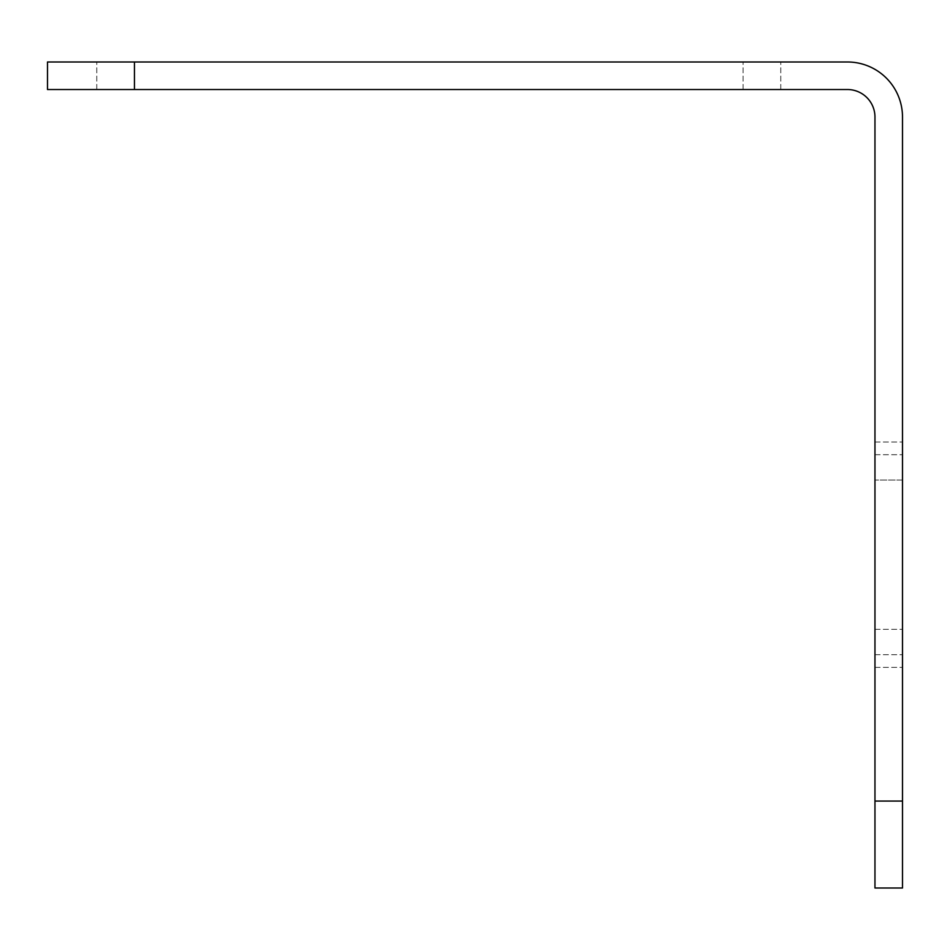 <?xml version="1.0" encoding="UTF-8"?>
<svg xmlns="http://www.w3.org/2000/svg" width="950" height="950" viewBox="0 0 950 950"><rect width="100%" height="100%" fill="white"/><g stroke="black" fill="none" stroke-linecap="round" stroke-linejoin="round"><path stroke-width="0.71" stroke-dasharray="4.75 3.56" d="M902.5 801.064L874.962 801.064L874.962 888.012L902.5 888.012L902.5 117.064A55.064 55.064 0 0 0 847.436 61.988L47.5 61.988L47.5 89.526L780.769 89.526L96.769 89.526L780.769 89.526L134.449 89.526L134.449 61.988L780.769 61.988L96.769 61.988L780.769 61.988L96.769 61.988L134.449 61.988L134.449 89.526L134.449 61.988M874.962 801.064L874.962 117.064A27.538 27.538 0 0 0 847.436 89.526L134.449 89.526M874.962 480.071L874.962 667.375L874.962 442.035L874.962 629.339L874.962 480.071L902.5 480.071L902.5 442.035L902.5 667.375L902.5 442.035L902.5 667.375L902.5 480.071L874.962 480.071M874.962 654.693L902.5 654.693L874.962 654.693M874.962 629.339L902.5 629.339L874.962 629.339M874.962 454.718L902.5 454.718L874.962 454.718M743.09 89.526L743.09 61.988L743.09 89.526M874.962 667.375L902.5 667.375L874.962 667.375M874.962 442.035L902.5 442.035L874.962 442.035M780.769 89.526L780.769 61.988L780.769 89.526M96.769 89.526L96.769 61.988L96.769 89.526"/><path stroke-width="1.43" d="M134.449 89.526L134.449 61.988L47.5 61.988L47.5 89.526L847.436 89.526A27.538 27.538 0 0 1 874.962 117.064L874.962 888.012L902.5 888.012L902.5 801.064L874.962 801.064M134.449 61.988L847.436 61.988A55.064 55.064 0 0 1 902.5 117.064L902.5 801.064"/></g></svg>
